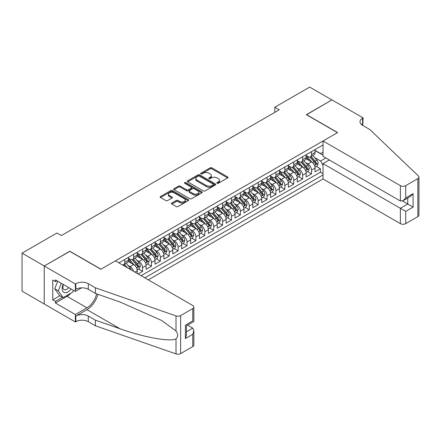 <?xml version="1.0" encoding="UTF-8"?>
<svg xmlns="http://www.w3.org/2000/svg" width="441" height="441" viewBox="0 0 441 441"><rect width="100%" height="100%" fill="white"/><g stroke="black" fill="none" stroke-linecap="round" stroke-linejoin="round"><path stroke-width="0.66" d="M217.104 183.28A0.865 0.496 0 0 0 218.328 183.28L227.6 177.921A1.235 0.711 0 0 0 227.964 177.42A1.235 0.711 0 0 0 227.6 176.918L211.889 167.845A1.235 0.711 0 0 0 210.148 167.845L200.87 173.197A0.865 0.496 0 0 0 200.616 173.55A0.865 0.496 0 0 0 200.87 173.903A0.865 0.496 0 0 0 202.094 173.903L203.295 173.214A3.947 2.282 0 0 1 208.88 173.214L210.186 173.969A3.947 2.282 0 0 1 211.344 175.579A3.947 2.282 0 0 1 210.186 177.194L208.99 177.888A0.865 0.496 0 0 0 208.736 178.241A0.865 0.496 0 0 0 208.99 178.588A0.865 0.496 0 0 0 210.208 178.588L211.41 177.899A3.947 2.282 0 0 1 216.994 177.899L218.306 178.655A3.947 2.282 0 0 1 219.464 180.264A3.947 2.282 0 0 1 218.306 181.879L217.104 182.574A0.865 0.496 0 0 0 216.851 182.927A0.865 0.496 0 0 0 217.104 183.28L217.104 182.574M171.83 203.014A1.235 0.711 0 0 0 171.472 203.522A1.235 0.711 0 0 0 171.83 204.023L176.24 206.57A1.235 0.711 0 0 0 177.982 206.57L188.285 200.622A1.235 0.711 0 0 0 188.643 200.12A1.235 0.711 0 0 0 188.285 199.613L172.574 190.545A1.235 0.711 0 0 0 170.827 190.545L160.53 196.493A1.235 0.711 0 0 0 160.166 196.995A1.235 0.711 0 0 0 160.53 197.496L165.855 200.572A1.235 0.711 0 0 0 167.597 200.572L172.007 198.026A1.235 0.711 0 0 0 172.37 197.524A1.235 0.711 0 0 0 172.007 197.022L169.366 195.495A3.302 1.907 0 0 1 168.401 194.15A3.302 1.907 0 0 1 170.435 192.386A3.302 1.907 0 0 1 174.035 192.8L184.377 198.77A3.302 1.907 0 0 1 185.347 200.12A3.302 1.907 0 0 1 183.307 201.879A3.302 1.907 0 0 1 179.708 201.465L177.982 200.473A1.235 0.711 0 0 0 176.24 200.473L171.83 203.014L171.83 204.023M69.838 251.381L44.276 265.984L22.05 253.151L22.05 291.137L44.232 303.948M69.838 251.227L100.961 269.192L337.47 132.647L306.346 114.682L331.913 99.925L309.681 87.092L274.787 107.24L274.787 112.372M22.05 253.151L56.95 233.002L61.393 235.571L279.23 109.803L274.787 107.24M203.384 190.898A1.235 0.711 0 0 0 205.126 190.898L215.423 184.95A1.235 0.711 0 0 0 215.787 184.448A1.235 0.711 0 0 0 215.423 183.947L199.718 174.873A1.235 0.711 0 0 0 197.97 174.873L187.673 180.821A1.235 0.711 0 0 0 187.309 181.323A1.235 0.711 0 0 0 187.673 181.83L203.384 190.898M185.005 183.462A0.865 0.496 0 0 1 185.881 183.588L185.881 182.557L201.857 191.78A1.235 0.711 0 0 1 202.215 192.282A1.235 0.711 0 0 1 201.857 192.789L191.554 198.731A1.235 0.711 0 0 1 189.812 198.731L174.101 189.663L174.101 188.654A1.235 0.711 0 0 0 173.737 189.161A1.235 0.711 0 0 0 174.101 189.663M174.101 188.654L178.506 186.113A1.235 0.711 0 0 1 180.253 186.113L186.626 189.79A1.235 0.711 0 0 0 188.368 189.79L191.295 188.103A1.235 0.711 0 0 0 191.653 187.596A1.235 0.711 0 0 0 191.295 187.094L184.663 183.263A0.865 0.496 0 0 1 184.41 182.91A0.865 0.496 0 0 1 184.939 182.453A0.865 0.496 0 0 1 185.881 182.557M138.127 273.966L142.57 271.402L138.524 269.065M136.782 260.207L139.014 261.496A5.027 2.905 60 0 1 142.57 267.654L146.125 265.603L146.125 269.346L151.461 266.27L147.415 263.933M145.673 255.074L147.906 256.359A5.027 2.905 60 0 1 151.461 262.522L155.017 260.466L155.017 264.214L160.353 261.133L156.307 258.801M154.565 249.937L156.798 251.227A5.027 2.905 60 0 1 160.353 257.39L163.909 255.333L163.909 259.082L169.245 256L165.199 253.669M163.457 244.805L165.689 246.095A5.027 2.905 60 0 1 169.245 252.252L172.8 250.201L172.8 253.95L178.136 250.868L174.09 248.531M172.348 239.672L174.581 240.962A5.027 2.905 60 0 1 178.136 247.12L181.692 245.069L181.692 248.818L187.028 245.736L182.982 243.399M181.24 234.54L183.473 235.83A5.027 2.905 60 0 1 187.028 241.988L190.584 239.937L190.584 243.68L195.92 240.604L191.874 238.267M190.132 229.408L192.364 230.693A5.027 2.905 60 0 1 195.92 236.856L199.475 234.799L199.475 238.548L204.811 235.466L200.765 233.135M199.023 224.271L201.256 225.56A5.027 2.905 60 0 1 204.811 231.723L208.367 229.667L208.367 233.416L213.703 230.334L209.657 227.997M207.915 219.138L210.148 220.428A5.027 2.905 60 0 1 213.703 226.586L217.259 224.535L217.259 228.284L222.595 225.202L218.549 222.865M216.801 214.006L219.034 215.296A5.027 2.905 60 0 1 222.595 221.454L226.15 219.403L226.15 223.146L231.486 220.07L227.44 217.733M225.693 208.874L227.925 210.159A5.027 2.905 60 0 1 231.486 216.322L235.042 214.265L235.042 218.014L240.373 214.938L236.332 212.601M234.584 203.736L236.817 205.026A5.027 2.905 60 0 1 240.373 211.189L243.934 209.133L243.934 212.882L249.264 209.8L245.224 207.468M243.476 198.604L245.709 199.894A5.027 2.905 60 0 1 249.264 206.057L252.825 204.001L252.825 207.75L258.156 204.668L254.11 202.331M252.368 193.472L254.6 194.762A5.027 2.905 60 0 1 258.156 200.92L261.717 198.869L261.717 202.617L267.048 199.536L263.001 197.199M261.259 188.34L263.492 189.63A5.027 2.905 60 0 1 267.048 195.787L270.603 193.737L270.603 197.48L275.939 194.404L271.893 192.067M270.151 183.208L272.384 184.492A5.027 2.905 60 0 1 275.939 190.655L279.495 188.599L279.495 192.348L284.831 189.266L280.785 186.934M279.043 178.07L281.275 179.36A5.027 2.905 60 0 1 284.831 185.523L288.386 183.467L288.386 187.216L293.723 184.134L289.676 181.802M287.934 172.938L290.167 174.228A5.027 2.905 60 0 1 293.723 180.386L297.278 178.335L297.278 182.083L302.614 179.002L298.568 176.665M296.826 167.806L299.059 169.096A5.027 2.905 60 0 1 302.614 175.253L306.17 173.203L306.17 176.951L311.506 173.87L311.506 170.121A5.027 2.905 -120 0 0 307.95 163.964L305.718 162.674M307.46 171.532L311.506 173.87M137.239 273.453L137.239 270.735A5.027 2.905 -120 0 0 133.678 264.572L128.182 261.397M133.469 271.281A5.027 2.905 60 0 0 130.123 266.629L127.89 265.339M146.125 265.603A5.027 2.905 -120 0 0 142.57 259.44L137.074 256.265M155.017 260.466A5.027 2.905 -120 0 0 151.461 254.308L145.965 251.133M163.909 255.333A5.027 2.905 -120 0 0 160.353 249.176L154.857 246.001M172.8 250.201A5.027 2.905 -120 0 0 169.245 244.044L163.749 240.869M181.692 245.069A5.027 2.905 -120 0 0 178.136 238.906L172.635 235.731M190.584 239.937A5.027 2.905 -120 0 0 187.028 233.774L181.527 230.599M199.475 234.799A5.027 2.905 -120 0 0 195.92 228.642L190.418 225.467M208.367 229.667A5.027 2.905 -120 0 0 204.811 223.51L199.31 220.335M217.259 224.535A5.027 2.905 -120 0 0 213.703 218.372L208.202 215.202M226.15 219.403A5.027 2.905 -120 0 0 222.595 213.24L217.093 210.065M235.042 214.265A5.027 2.905 -120 0 0 231.486 208.108L225.985 204.933M243.934 209.133A5.027 2.905 -120 0 0 240.373 202.976L234.877 199.801M252.825 204.001A5.027 2.905 -120 0 0 249.264 197.844L243.768 194.668M261.717 198.869A5.027 2.905 -120 0 0 258.156 192.706L252.66 189.531M270.603 193.737A5.027 2.905 -120 0 0 267.048 187.574L261.552 184.399M279.495 188.599A5.027 2.905 -120 0 0 275.939 182.442L270.443 179.267M288.386 183.467A5.027 2.905 -120 0 0 284.831 177.31L279.335 174.134M297.278 178.335A5.027 2.905 -120 0 0 293.723 172.172L288.227 169.002M306.17 173.203A5.027 2.905 -120 0 0 302.614 167.04L297.118 163.865M148.308 279.848L323.021 178.974L400.373 223.637L400.373 208.29L407.754 204.029L407.754 198.015M144.841 277.847L323.021 174.972M323.021 144.995L118.877 262.853M128.348 258.211L130.123 259.236A5.027 2.905 60 0 0 132.636 259.484L136.197 257.434A5.027 2.905 -120 0 0 137.239 255.13L137.239 252.252M137.239 253.073L139.014 254.104A5.027 2.905 60 0 0 141.528 254.352L145.083 252.296A5.027 2.905 -120 0 0 146.125 249.997L146.125 247.12M146.125 247.941L147.906 248.967A5.027 2.905 60 0 0 150.42 249.22L153.975 247.164A5.027 2.905 -120 0 0 155.017 244.86L155.017 241.988M155.017 242.809L156.798 243.834A5.027 2.905 60 0 0 159.311 244.082L162.867 242.032A5.027 2.905 -120 0 0 163.909 239.728L163.909 236.856M163.909 237.677L165.689 238.702A5.027 2.905 60 0 0 168.203 238.95L171.758 236.9A5.027 2.905 -120 0 0 172.8 234.595L172.8 231.723M172.8 232.545L174.581 233.57A5.027 2.905 60 0 0 177.095 233.818L180.65 231.768A5.027 2.905 -120 0 0 181.692 229.463L181.692 226.586M181.692 227.407L183.473 228.438A5.027 2.905 60 0 0 185.986 228.686L189.542 226.63A5.027 2.905 -120 0 0 190.584 224.331L190.584 221.454M190.584 222.275L192.364 223.3A5.027 2.905 60 0 0 194.878 223.554L198.433 221.498A5.027 2.905 -120 0 0 199.475 219.194L199.475 216.322M199.475 217.143L201.256 218.168A5.027 2.905 60 0 0 203.77 218.416L207.325 216.366A5.027 2.905 -120 0 0 208.367 214.061L208.367 211.189M208.367 212.011L210.148 213.036A5.027 2.905 60 0 0 212.661 213.284L216.217 211.233A5.027 2.905 -120 0 0 217.259 208.929L217.259 206.052M217.259 206.873L219.034 207.904A5.027 2.905 60 0 0 221.553 208.152L225.108 206.096A5.027 2.905 -120 0 0 226.15 203.797L226.15 200.92M226.15 201.741L227.925 202.772A5.027 2.905 60 0 0 230.445 203.02L234 200.964A5.027 2.905 -120 0 0 235.042 198.665L235.042 195.787M235.042 196.609L236.817 197.634A5.027 2.905 60 0 0 239.336 197.882L242.892 195.832A5.027 2.905 -120 0 0 243.934 193.527L243.934 190.655M243.934 191.477L245.709 192.502A5.027 2.905 60 0 0 248.222 192.75L251.783 190.699A5.027 2.905 -120 0 0 252.825 188.395L252.825 185.523M252.825 186.345L254.6 187.37A5.027 2.905 60 0 0 257.114 187.618L260.675 185.567A5.027 2.905 -120 0 0 261.717 183.263L261.717 180.386M261.717 181.207L263.492 182.238A5.027 2.905 60 0 0 266.006 182.486L269.561 180.43A5.027 2.905 -120 0 0 270.603 178.131L270.603 175.253M270.603 176.075L272.384 177.1A5.027 2.905 60 0 0 274.897 177.354L278.453 175.298A5.027 2.905 -120 0 0 279.495 172.993L279.495 170.121M279.495 170.943L281.275 171.968A5.027 2.905 60 0 0 283.789 172.216L287.345 170.165A5.027 2.905 -120 0 0 288.386 167.861L288.386 164.989M288.386 165.81L290.167 166.836A5.027 2.905 60 0 0 292.681 167.084L296.236 165.033A5.027 2.905 -120 0 0 297.278 162.729L297.278 159.857M297.278 160.678L299.059 161.704A5.027 2.905 60 0 0 301.572 161.952L305.128 159.896A5.027 2.905 -120 0 0 306.17 157.597L306.17 154.719M141.103 275.686L320.398 172.177L320.398 168.738L315.061 171.814L315.061 168.071A5.027 2.905 -120 0 0 311.506 161.908L306.004 158.732M306.17 155.541L307.95 156.572A5.027 2.905 -120 0 0 310.464 156.82A5.027 2.905 -120 0 0 311.506 154.515L311.506 151.643M310.464 156.82L314.02 154.763A5.027 2.905 -120 0 0 315.061 152.465L315.061 149.587M119.456 263.189L119.456 262.522M124.786 259.44L124.786 262.318A5.027 2.905 60 0 1 123.745 264.617A5.027 2.905 60 0 1 122.196 264.771M123.745 264.617L127.306 262.566A5.027 2.905 -120 0 0 128.348 260.262L128.348 257.39M133.678 254.308L133.678 257.18A5.027 2.905 60 0 1 132.636 259.484M142.57 249.176L142.57 252.048A5.027 2.905 60 0 1 141.528 254.352M151.461 244.038L151.461 246.916A5.027 2.905 60 0 1 150.42 249.22M160.353 238.906L160.353 241.784A5.027 2.905 60 0 1 159.311 244.082M169.245 233.774L169.245 236.652A5.027 2.905 60 0 1 168.203 238.95M178.136 228.642L178.136 231.514A5.027 2.905 60 0 1 177.095 233.818M187.028 223.51L187.028 226.382A5.027 2.905 60 0 1 185.986 228.686M195.92 218.372L195.92 221.25A5.027 2.905 60 0 1 194.878 223.554M204.811 213.24L204.811 216.118A5.027 2.905 60 0 1 203.77 218.416M213.703 208.108L213.703 210.98A5.027 2.905 60 0 1 212.661 213.284M222.595 202.976L222.595 205.848A5.027 2.905 60 0 1 221.553 208.152M231.486 197.844L231.486 200.716A5.027 2.905 60 0 1 230.445 203.02M240.373 192.706L240.373 195.584A5.027 2.905 60 0 1 239.336 197.882M249.264 187.574L249.264 190.451A5.027 2.905 60 0 1 248.222 192.75M258.156 182.442L258.156 185.314A5.027 2.905 60 0 1 257.114 187.618M267.048 177.31L267.048 180.182A5.027 2.905 60 0 1 266.006 182.486M275.939 172.172L275.939 175.049A5.027 2.905 60 0 1 274.897 177.354M284.831 167.04L284.831 169.917A5.027 2.905 60 0 1 283.789 172.216M293.723 161.908L293.723 164.78A5.027 2.905 60 0 1 292.681 167.084M302.614 156.775L302.614 159.648A5.027 2.905 60 0 1 301.572 161.952M302.614 175.253L302.614 179.002M293.723 180.386L293.723 184.134M284.831 185.523L284.831 189.266M275.939 190.655L275.939 194.404M267.048 195.787L267.048 199.536M258.156 200.92L258.156 204.668M249.264 206.057L249.264 209.8M240.373 211.189L240.373 214.938M231.486 216.322L231.486 220.07M222.595 221.454L222.595 225.202M213.703 226.586L213.703 230.334M204.811 231.723L204.811 235.466M195.92 236.856L195.92 240.604M187.028 241.988L187.028 245.736M178.136 247.12L178.136 250.868M169.245 252.252L169.245 256M160.353 257.39L160.353 261.133M151.461 262.522L151.461 266.27M142.57 267.654L142.57 271.402M323.021 165.221L320.574 160.982L314.609 157.542M320.574 160.982L325.822 157.955M315.061 150.613L323.021 155.21M315.061 150.409L320.574 153.589L323.021 152.178M316.351 166.4L320.398 168.738M320.398 172.177L323.021 173.688M217.452 183.401L218.306 182.905A3.947 2.282 0 0 0 219.464 181.295L219.464 180.264M211.344 175.579L211.344 176.609A3.947 2.282 0 0 1 210.186 178.219L209.332 178.715M227.584 177.932L211.889 168.875A1.235 0.711 0 0 0 210.148 168.875L201.217 174.03M215.406 184.961L199.718 175.904A1.235 0.711 0 0 0 197.97 175.904L187.69 181.835M213.246 184.801A0.865 0.496 0 0 0 213.494 184.448A0.865 0.496 0 0 0 213.246 184.095L199.453 176.135A0.865 0.496 0 0 0 198.23 176.135L196.967 176.863A3.947 2.282 0 0 0 195.81 178.478A3.947 2.282 0 0 0 196.967 180.088L206.394 185.534A3.947 2.282 0 0 0 211.978 185.534L213.246 184.801L213.246 185.826A0.865 0.496 0 0 0 213.494 185.474L213.494 184.448M195.81 178.478L195.81 179.504A3.947 2.282 0 0 0 196.967 181.119L196.967 180.088M213.246 185.826L211.978 186.56A3.947 2.282 0 0 1 206.394 186.56L196.967 181.119M174.118 189.674L178.506 187.138L178.506 186.113M191.653 187.596L191.653 188.627A1.235 0.711 0 0 1 191.295 189.128L188.368 190.815A1.235 0.711 0 0 1 186.626 190.815L180.253 187.138A1.235 0.711 0 0 0 178.506 187.138M185.881 183.588L201.84 192.8M193.235 193.605A3.302 1.907 0 0 0 196.835 194.018A3.302 1.907 0 0 0 198.874 192.259A3.302 1.907 0 0 0 197.904 190.909L194.261 188.809A1.235 0.711 0 0 0 192.513 188.809L189.591 190.495A1.235 0.711 0 0 0 189.233 190.997A1.235 0.711 0 0 0 189.591 191.504L193.235 193.605L193.235 194.635A3.302 1.907 0 0 0 196.835 195.049A3.302 1.907 0 0 0 198.874 193.285L198.874 192.259M189.233 190.997L189.233 192.028A1.235 0.711 0 0 0 189.591 192.53L189.591 191.504M193.235 194.635L189.591 192.53M185.347 200.12L185.347 201.146A3.302 1.907 0 0 1 183.307 202.904A3.302 1.907 0 0 1 179.708 202.496L177.982 201.498A1.235 0.711 0 0 0 176.24 201.498L171.847 204.034M168.401 194.15L168.401 195.176A3.302 1.907 0 0 0 169.366 196.521L169.366 195.495M171.99 198.037L169.366 196.521M188.285 199.613L188.285 200.622L172.574 191.57A1.235 0.711 0 0 0 170.827 191.57L160.546 197.507M314.99 167.189L317.283 165.86L318.176 163.291A3.33 1.924 -120 0 0 316.875 160.166L312.812 155.464M312.002 162.233L307.184 156.654A9.619 5.551 -120 0 0 306.17 155.596M309.356 160.667L306.66 157.547A7.982 4.608 -120 0 0 306.17 157.013M310.012 157.002L314.119 161.759A3.33 1.924 60 0 1 315.309 164.052C315.811 164.725 316.164 164.515 316.373 163.435A3.33 1.924 -120 0 0 315.188 161.141L311.125 156.439M310.255 156.919L314.67 162.034A1.698 0.981 60 0 1 315.095 162.696L316.373 163.435M315.309 164.052L315.552 164.449M63.124 284.362A8.175 4.719 120 0 0 65.042 292.736A8.175 4.719 120 0 0 71.139 288.987M63.394 284.517A5.595 3.23 120 0 0 64.077 289.528A5.595 3.23 120 0 0 64.899 289.781A5.595 3.23 120 0 0 68.757 287.615M73.426 290.31L72.726 292.118L63.129 297.658L59.574 295.602L54.772 288.778L57.699 281.231M63.129 297.658L58.328 290.828L61.255 283.282M54.772 288.778L58.328 290.828M329.333 159.984L323.021 163.628L405.709 211.366L405.709 223.637L417.848 216.63L417.848 178.644A3.771 2.177 0 0 0 418.95 177.1A3.771 2.177 0 0 0 418.404 175.976L369.701 129.439L362.585 125.332A8.803 5.083 180 0 1 360.01 121.738A8.803 5.083 180 0 1 362.585 118.144L363.075 117.863L331.957 99.898L306.484 114.759M323.021 163.628L323.021 178.974M306.484 114.605L337.602 132.57L323.021 140.988L400.373 185.65A3.771 2.177 0 0 0 405.709 185.65L417.848 178.644M363.075 117.863L362.811 125.459M323.021 140.988L323.021 156.34L400.373 200.997L400.373 185.65M418.95 177.1L418.95 215.087A3.771 2.177 180 0 1 417.848 216.63M405.709 223.637A3.771 2.177 180 0 1 400.373 223.637M361.477 124.549A8.803 5.083 180 0 1 362.585 123.767L362.585 118.144M402.506 200.997L413.09 207.105L405.709 211.366M405.709 185.65L405.709 197.921L403.041 200.732L400.373 200.997M405.709 197.921L413.09 193.66L410.422 196.471L403.041 200.732M115.41 260.851L192.761 305.514A3.771 2.177 -0 0 1 193.869 307.052A3.771 2.177 -0 0 1 192.761 308.59L180.628 315.602L180.628 353.588A3.771 2.177 180 0 1 176.009 353.908L95.405 325.789L88.288 321.682A8.803 5.083 -0 0 0 75.841 321.682L75.356 321.963L44.232 303.998L44.232 266.011L69.706 251.304L100.829 269.269L115.41 260.851M95.405 325.789L95.405 320.166L120.117 328.793C143.744 337.304 170.132 342.073 176.009 338.886C178.147 336.698 178.147 334.046 176.009 330.943L161.505 320.403L120.117 302.046L95.405 293.425L88.288 289.318A8.803 5.083 -0 0 0 75.841 289.318L75.841 283.695L75.356 283.976L44.232 266.011M95.405 293.425L95.405 287.802L88.288 283.695A8.803 5.083 -0 0 0 75.841 283.695M120.117 328.793L86.954 309.643L75.841 316.065A8.803 5.083 -0 0 1 88.288 316.065L95.405 320.166M192.761 346.582L192.761 334.311L193.869 330.596L193.869 345.038A3.771 2.177 180 0 1 192.761 346.582L180.628 353.588M176.009 330.943L176.009 315.921L95.405 287.802M70.962 293.138A14.145 8.17 -60 0 1 67.038 296.324L55.439 303.022L55.439 301.379L62.506 297.3M56.861 280.746L55.439 281.567L52.771 280.024L52.771 299.841L55.439 301.379M55.439 281.567L55.439 279.925L75.356 291.424L75.356 283.976M75.356 321.963L75.356 314.521L86.954 307.824A14.145 8.17 120 0 0 96.585 293.838M55.439 303.022L75.356 314.521M187.552 325.144L192.761 328.148L193.869 330.596M86.954 309.643A16.378 9.454 120 0 0 97.908 294.296M81.563 287.835L75.356 291.424M176.009 315.921A3.771 2.177 -0 0 0 180.628 315.602M52.771 299.841L59.838 295.757M192.761 334.311L185.385 338.572L186.488 334.851L186.488 325.761L193.869 321.5L193.869 307.052M185.385 338.572L185.385 325.122C186.824 325.954 186.824 325.954 185.385 325.122L192.761 320.861C194.2 321.693 194.2 321.693 192.761 320.861L192.761 308.59M306.098 172.321L308.391 170.992L309.284 168.429A3.33 1.924 -120 0 0 307.983 165.298L303.921 160.596M303.11 167.365L298.292 161.786A9.619 5.551 -120 0 0 297.278 160.733M300.464 165.799L297.769 162.679A7.982 4.608 -120 0 0 297.278 162.145M301.12 162.134L305.227 166.891A3.33 1.924 60 0 1 306.418 169.184C306.919 169.857 307.272 169.647 307.482 168.567A3.33 1.924 -120 0 0 306.297 166.274L302.234 161.571M301.363 162.056L305.778 167.167A1.698 0.981 60 0 1 306.203 167.828L307.482 168.567M306.418 169.184L306.66 169.581M297.206 177.453L299.5 176.13L300.393 173.561A3.33 1.924 -120 0 0 299.092 170.43L295.029 165.728M294.219 172.497L289.401 166.924A9.619 5.551 -120 0 0 288.386 165.866M291.573 170.937L288.883 167.817A7.982 4.608 -120 0 0 288.386 167.277M292.229 167.266L296.335 172.023A3.33 1.924 60 0 1 297.526 174.316C298.028 174.989 298.381 174.785 298.59 173.704A3.33 1.924 -120 0 0 297.405 171.406L293.342 166.704M292.471 167.189L296.887 172.299A1.698 0.981 60 0 1 297.311 172.966L298.59 173.704M297.526 174.316L297.769 174.713M288.315 182.585L290.613 181.262L291.501 178.693A3.33 1.924 -120 0 0 290.2 175.568L286.137 170.86M285.327 177.635L280.509 172.056A9.619 5.551 -120 0 0 279.495 170.998M282.681 176.069L279.991 172.949A7.982 4.608 -120 0 0 279.495 172.409M283.337 172.398L287.444 177.155A3.33 1.924 60 0 1 288.635 179.454C289.136 180.121 289.489 179.917 289.698 178.837A3.33 1.924 -120 0 0 288.513 176.538L284.451 171.836M283.58 172.321L287.995 177.431A1.698 0.981 60 0 1 288.42 178.098L289.698 178.837M288.635 179.454L288.877 179.845M279.423 187.723L281.722 186.394L282.609 183.825A3.33 1.924 -120 0 0 281.308 180.7L277.246 175.998M276.435 182.767L271.617 177.188A9.619 5.551 -120 0 0 270.603 176.13M273.795 181.201L271.099 178.081A7.982 4.608 -120 0 0 270.603 177.547M274.445 177.53L278.552 182.287A3.33 1.924 60 0 1 279.743 184.586C280.244 185.253 280.597 185.049 280.812 183.969A3.33 1.924 -120 0 0 279.622 181.675L275.559 176.968M274.688 177.453L279.103 182.568A1.698 0.981 60 0 1 279.528 183.23L280.812 183.969M279.743 184.586L279.985 184.977M270.531 192.855L272.83 191.526L273.718 188.963A3.33 1.924 -120 0 0 272.422 185.832L268.36 181.13M267.544 187.899L262.726 182.32A9.619 5.551 -120 0 0 261.717 181.262M264.903 186.334L262.208 183.213A7.982 4.608 -120 0 0 261.717 182.679M265.554 182.668L269.666 187.425A3.33 1.924 60 0 1 270.851 189.718C271.353 190.391 271.706 190.181 271.921 189.101A3.33 1.924 -120 0 0 270.73 186.808L266.667 182.105M265.796 182.591L270.212 187.701A1.698 0.981 60 0 1 270.636 188.362L271.921 189.101M270.851 189.718L271.094 190.115M261.64 197.987L263.939 196.658L264.826 194.095A3.33 1.924 -120 0 0 263.531 190.964L259.468 186.262M258.652 193.031L253.834 187.453A9.619 5.551 -120 0 0 252.825 186.4M256.012 191.466L253.316 188.346A7.982 4.608 -120 0 0 252.825 187.811M256.662 187.8L260.774 192.557A3.33 1.924 60 0 1 261.96 194.85C262.461 195.523 262.814 195.319 263.029 194.238A3.33 1.924 -120 0 0 261.838 191.94L257.776 187.238M256.905 187.723L261.32 192.833A1.698 0.981 60 0 1 261.75 193.5L263.029 194.238M261.96 194.85L262.202 195.247M252.748 203.119L255.047 201.796L255.934 199.227A3.33 1.924 -120 0 0 254.639 196.096L250.576 191.394M249.76 198.169L244.942 192.59A9.619 5.551 -120 0 0 243.934 191.532M247.12 196.603L244.424 193.483A7.982 4.608 -120 0 0 243.934 192.943M247.77 192.932L251.883 197.689A3.33 1.924 60 0 1 253.068 199.982C253.569 200.655 253.928 200.451 254.137 199.371A3.33 1.924 -120 0 0 252.947 197.072L248.884 192.37M248.013 192.855L252.428 197.965A1.698 0.981 60 0 1 252.858 198.632L254.137 199.371M253.068 199.982L253.31 200.379M243.856 208.251L246.155 206.928L247.043 204.359A3.33 1.924 -120 0 0 245.747 201.234L241.685 196.526M240.869 203.301L236.051 197.722A9.619 5.551 -120 0 0 235.042 196.664M238.228 201.735L235.533 198.615A7.982 4.608 -120 0 0 235.042 198.081M238.879 198.064L242.991 202.821A3.33 1.924 60 0 1 244.176 205.12C244.678 205.787 245.036 205.583 245.246 204.503A3.33 1.924 -120 0 0 244.055 202.21L239.992 197.502M239.121 197.987L243.537 203.103A1.698 0.981 60 0 1 243.967 203.764L245.246 204.503M244.176 205.12L244.419 205.512M234.965 213.389L237.264 212.06L238.151 209.492A3.33 1.924 -120 0 0 236.856 206.366L232.793 201.664M231.977 208.433L227.159 202.854A9.619 5.551 -120 0 0 226.15 201.796M229.337 206.868L226.641 203.748A7.982 4.608 -120 0 0 226.15 203.213M229.987 203.196L234.099 207.959A3.33 1.924 60 0 1 235.285 210.252C235.786 210.919 236.144 210.715 236.354 209.635A3.33 1.924 -120 0 0 235.163 207.342L231.101 202.64M230.23 203.119L234.645 208.235A1.698 0.981 60 0 1 235.075 208.896L236.354 209.635M235.285 210.252L235.527 210.649M226.073 218.521L228.372 217.192L229.259 214.629A3.33 1.924 -120 0 0 227.964 211.498L223.901 206.796M223.085 213.565L218.267 207.987A9.619 5.551 -120 0 0 217.259 206.928M220.445 212L217.749 208.88A7.982 4.608 -120 0 0 217.259 208.345M221.095 208.334L225.208 213.091A3.33 1.924 60 0 1 226.393 215.384C226.895 216.057 227.253 215.847 227.462 214.767A3.33 1.924 -120 0 0 226.272 212.474L222.209 207.772M221.338 208.257L225.753 213.367A1.698 0.981 60 0 1 226.183 214.028L227.462 214.767M226.393 215.384L226.635 215.781M217.181 223.653L219.48 222.325L220.368 219.761A3.33 1.924 -120 0 0 219.072 216.63L215.01 211.928M214.194 218.697L209.376 213.124A9.619 5.551 -120 0 0 208.367 212.066M211.553 217.132L208.858 214.012A7.982 4.608 -120 0 0 208.367 213.477M212.209 213.466L216.316 218.223A3.33 1.924 60 0 1 217.501 220.517C218.003 221.189 218.361 220.985 218.571 219.905A3.33 1.924 -120 0 0 217.38 217.606L213.323 212.904M212.446 213.389L216.862 218.499A1.698 0.981 60 0 1 217.292 219.166L218.571 219.905M217.501 220.517L217.744 220.913M208.29 228.785L210.589 227.462L211.476 224.893A3.33 1.924 -120 0 0 210.181 221.762L206.118 217.06M205.302 223.835L200.484 218.256A9.619 5.551 -120 0 0 199.475 217.198M202.662 222.27L199.966 219.149A7.982 4.608 -120 0 0 199.475 218.609M203.318 218.598L207.424 223.355A3.33 1.924 60 0 1 208.615 225.654C209.111 226.321 209.469 226.117 209.679 225.037A3.33 1.924 -120 0 0 208.494 222.738L204.431 218.036M203.555 218.521L207.97 223.631A1.698 0.981 60 0 1 208.4 224.298L209.679 225.037M208.615 225.654L208.852 226.046M199.398 233.923L201.697 232.594L202.584 230.026A3.33 1.924 -120 0 0 201.289 226.9L197.226 222.192M196.41 228.967L191.592 223.389A9.619 5.551 -120 0 0 190.584 222.33M193.77 227.402L191.074 224.282A7.982 4.608 -120 0 0 190.584 223.747M194.426 223.73L198.533 228.488A3.33 1.924 60 0 1 199.723 230.786C200.22 231.453 200.578 231.249 200.787 230.169A3.33 1.924 -120 0 0 199.602 227.876L195.539 223.168M194.668 223.653L199.078 228.769A1.698 0.981 60 0 1 199.508 229.43L200.787 230.169M199.723 230.786L199.966 231.178M190.512 239.055L192.805 237.727L193.698 235.158A3.33 1.924 -120 0 0 192.397 232.032L188.335 227.33M187.524 234.099L182.706 228.521A9.619 5.551 -120 0 0 181.692 227.462M184.878 232.534L182.183 229.414A7.982 4.608 -120 0 0 181.692 228.879M185.534 228.868L189.641 233.625A3.33 1.924 60 0 1 190.832 235.918C191.328 236.591 191.686 236.382 191.896 235.301A3.33 1.924 -120 0 0 190.71 233.008L186.648 228.306M185.777 228.785L190.192 233.901A1.698 0.981 60 0 1 190.617 234.562L191.896 235.301M190.832 235.918L191.074 236.315M181.62 244.187L183.914 242.859L184.807 240.295A3.33 1.924 -120 0 0 183.506 237.164L179.443 232.462M178.633 239.231L173.815 233.653A9.619 5.551 -120 0 0 172.8 232.6M175.987 237.666L173.291 234.546A7.982 4.608 -120 0 0 172.8 234.011M176.643 234L180.749 238.757A3.33 1.924 60 0 1 181.94 241.051C182.442 241.723 182.795 241.519 183.004 240.433A3.33 1.924 -120 0 0 181.819 238.14L177.756 233.438M176.885 233.923L181.301 239.033A1.698 0.981 60 0 1 181.725 239.695L183.004 240.433M181.94 241.051L182.183 241.448M172.729 249.319L175.022 247.996L175.915 245.428A3.33 1.924 -120 0 0 174.614 242.296L170.551 237.594M169.741 244.364L164.923 238.79A9.619 5.551 -120 0 0 163.909 237.732M167.095 242.804L164.405 239.684A7.982 4.608 -120 0 0 163.909 239.143M167.751 239.132L171.858 243.89A3.33 1.924 60 0 1 173.048 246.183C173.55 246.855 173.903 246.651 174.112 245.571A3.33 1.924 -120 0 0 172.927 243.272L168.864 238.57M167.993 239.055L172.409 244.165A1.698 0.981 60 0 1 172.833 244.832L174.112 245.571M173.048 246.183L173.291 246.58M163.837 254.451L166.136 253.128L167.023 250.56A3.33 1.924 -120 0 0 165.722 247.434L161.66 242.726M160.849 249.501L156.031 243.923A9.619 5.551 -120 0 0 155.017 242.864M158.203 247.936L155.513 244.816A7.982 4.608 -120 0 0 155.017 244.275M158.859 244.264L162.966 249.022A3.33 1.924 60 0 1 164.157 251.32C164.658 251.987 165.011 251.783 165.221 250.703A3.33 1.924 -120 0 0 164.035 248.404L159.973 243.702M159.102 244.187L163.517 249.297A1.698 0.981 60 0 1 163.942 249.964L165.221 250.703M164.157 251.32L164.399 251.712M154.945 259.589L157.244 258.261L158.132 255.692A3.33 1.924 -120 0 0 156.831 252.566L152.768 247.864M151.958 254.633L147.14 249.055A9.619 5.551 -120 0 0 146.125 247.996M149.317 253.068L146.621 249.948A7.982 4.608 -120 0 0 146.125 249.413M149.968 249.397L154.074 254.154A3.33 1.924 60 0 1 155.265 256.453C155.767 257.12 156.12 256.916 156.329 255.835A3.33 1.924 -120 0 0 155.144 253.542L151.081 248.834M150.21 249.319L154.626 254.435A1.698 0.981 60 0 1 155.05 255.096L156.329 255.835M155.265 256.453L155.508 256.849M146.054 264.721L148.352 263.393L149.24 260.829A3.33 1.924 -120 0 0 147.939 257.698L143.882 252.996M143.066 259.766L138.248 254.187A9.619 5.551 -120 0 0 137.239 253.128M140.425 258.2L137.73 255.08A7.982 4.608 -120 0 0 137.239 254.545M141.076 254.534L145.183 259.291A3.33 1.924 60 0 1 146.373 261.585C146.875 262.257 147.228 262.048 147.443 260.967A3.33 1.924 -120 0 0 146.252 258.674L142.189 253.972M141.318 254.457L145.734 259.567A1.698 0.981 60 0 1 146.158 260.229L147.443 260.967M146.373 261.585L146.616 261.982M137.162 269.853L139.461 268.525L140.348 265.962A3.33 1.924 -120 0 0 139.053 262.83L134.99 258.128M134.174 264.898L129.356 259.319A9.619 5.551 -120 0 0 128.348 258.266M131.534 263.332L128.838 260.212A7.982 4.608 -120 0 0 128.348 259.677M132.184 259.666L136.297 264.424A3.33 1.924 60 0 1 137.482 266.717C137.983 267.389 138.336 267.185 138.551 266.105A3.33 1.924 -120 0 0 137.36 263.806L133.298 259.104M132.427 259.589L136.842 264.699A1.698 0.981 60 0 1 137.272 265.366L138.551 266.105M137.482 266.717L137.724 267.114M131.28 270.019A3.33 1.924 -120 0 0 130.161 267.963L126.098 263.26M127.526 267.847L124.406 264.236M123.535 264.721L124.952 266.364M123.293 264.798L124.34 266.006M130.123 266.629L133.678 264.572M139.014 261.496L142.57 259.44M147.906 256.359L151.461 254.308M156.798 251.227L160.353 249.176M165.689 246.095L169.245 244.044M174.581 240.962L178.136 238.906M183.473 235.83L187.028 233.774M192.364 230.693L195.92 228.642M201.256 225.56L204.811 223.51M210.148 220.428L213.703 218.372M219.034 215.296L222.595 213.24M227.925 210.159L231.486 208.108M236.817 205.026L240.373 202.976M245.709 199.894L249.264 197.844M254.6 194.762L258.156 192.706M263.492 189.63L267.048 187.574M272.384 184.492L275.939 182.442M281.275 179.36L284.831 177.31M290.167 174.228L293.723 172.172M299.059 169.096L302.614 167.04M307.95 163.964L311.506 161.908M311.506 154.515L315.061 152.465M124.786 262.318L128.348 260.262M133.678 257.18L137.239 255.13M142.57 252.048L146.125 249.997M151.461 246.916L155.017 244.86M160.353 241.784L163.909 239.728M169.245 236.652L172.8 234.595M178.136 231.514L181.692 229.463M187.028 226.382L190.584 224.331M195.92 221.25L199.475 219.194M204.811 216.118L208.367 214.061M213.703 210.98L217.259 208.929M222.595 205.848L226.15 203.797M231.486 200.716L235.042 198.665M240.373 195.584L243.934 193.527M249.264 190.451L252.825 188.395M258.156 185.314L261.717 183.263M267.048 180.182L270.603 178.131M275.939 175.049L279.495 172.993M284.831 169.917L288.386 167.861M293.723 164.78L297.278 162.729M302.614 159.648L306.17 157.597M311.506 170.121L315.061 168.071M134.88 272.097L137.239 270.735M218.306 182.905L218.306 181.879M208.99 178.588L208.99 177.888M210.186 178.219L210.186 177.194M200.87 173.903L200.87 173.197M210.148 168.875L210.148 167.845M211.889 168.875L211.889 167.845M227.6 177.921L227.6 176.918M187.673 181.83L187.673 180.821M197.97 175.904L197.97 174.873M199.718 175.904L199.718 174.873M215.423 184.95L215.423 183.947M206.394 186.56L206.394 185.534M211.978 186.56L211.978 185.534M180.253 187.138L180.253 186.113M186.626 190.815L186.626 189.79M188.368 190.815L188.368 189.79M191.295 189.128L191.295 188.103M201.857 192.789L201.857 191.78M176.24 201.498L176.24 200.473M177.982 201.498L177.982 200.473M179.708 202.496L179.708 201.465M172.007 198.026L172.007 197.022M160.53 197.496L160.53 196.493M170.827 191.57L170.827 190.545M172.574 191.57L172.574 190.545M314.477 165.48L318.154 163.357M307.184 156.654L307.642 156.39M315.188 161.141L316.875 160.166M312.531 162.674L314.119 161.759M413.09 193.66L413.09 207.105M88.288 289.318L88.288 283.695M88.288 316.065L88.288 321.682M176.009 353.908L176.009 338.886M75.841 316.065L75.841 321.682M67.038 296.324L86.954 307.824M186.488 331.775L192.761 328.148M305.585 170.612L309.262 168.49M298.292 161.786L298.75 161.522M306.297 166.274L307.983 165.298M303.64 167.806L305.227 166.891M296.694 175.744L300.371 173.627M289.401 166.924L289.858 166.659M297.405 171.406L299.092 170.43M294.748 172.938L296.335 172.023M287.808 180.876L291.479 178.759M280.509 172.056L280.967 171.792M288.513 176.538L290.2 175.568M285.856 178.076L287.444 177.155M278.916 186.014L282.587 183.891M271.617 177.188L272.075 176.924M279.622 181.675L281.308 180.7M276.965 183.208L278.552 182.287M270.024 191.146L273.696 189.024M262.726 182.32L263.183 182.056M270.73 186.808L272.422 185.832M268.073 188.34L269.666 187.425M261.133 196.278L264.804 194.156M253.834 187.453L254.292 187.188M261.838 191.94L263.531 190.964M259.181 193.472L260.774 192.557M252.241 201.41L255.912 199.293M244.942 192.59L245.4 192.326M252.947 197.072L254.639 196.096M250.29 198.61L251.883 197.689M243.349 206.548L247.021 204.426M236.051 197.722L236.508 197.458M244.055 202.21L245.747 201.234M241.398 203.742L242.991 202.821M234.458 211.68L238.129 209.558M227.159 202.854L227.617 202.59M235.163 207.342L236.856 206.366M232.506 208.874L234.099 207.959M225.566 216.812L229.237 214.69M218.267 207.987L218.725 207.722M226.272 212.474L227.964 211.498M223.62 214.006L225.208 213.091M216.674 221.944L220.346 219.827M209.376 213.124L209.833 212.86M217.38 217.606L219.072 216.63M214.728 219.138L216.316 218.223M207.783 227.076L211.454 224.96M200.484 218.256L200.942 217.992M208.494 222.738L210.181 221.762M205.837 224.276L207.424 223.355M198.891 232.214L202.568 230.092M191.592 223.389L192.055 223.124M199.602 227.876L201.289 226.9M196.945 229.408L198.533 228.488M189.999 237.346L193.676 235.224M182.706 228.521L183.164 228.256M190.71 233.008L192.397 232.032M188.053 234.54L189.641 233.625M181.108 242.478L184.785 240.356M173.815 233.653L174.272 233.388M181.819 238.14L183.506 237.164M179.162 239.672L180.749 238.757M172.216 247.61L175.893 245.494M164.923 238.79L165.381 238.526M172.927 243.272L174.614 242.296M170.27 244.805L171.858 243.89M163.33 252.743L167.001 250.626M156.031 243.923L156.489 243.658M164.035 248.404L165.722 247.434M161.378 249.942L162.966 249.022M154.438 257.88L158.11 255.758M147.14 249.055L147.597 248.79M155.144 253.542L156.831 252.566M152.487 255.074L154.074 254.154M145.547 263.012L149.218 260.89M138.248 254.187L138.706 253.922M146.252 258.674L147.939 257.698M143.595 260.207L145.183 259.291M136.655 268.145L140.326 266.022M129.356 259.319L129.814 259.06M137.36 263.806L139.053 262.83M134.703 265.339L136.297 264.424M128.943 268.668L130.161 267.963"/></g></svg>
